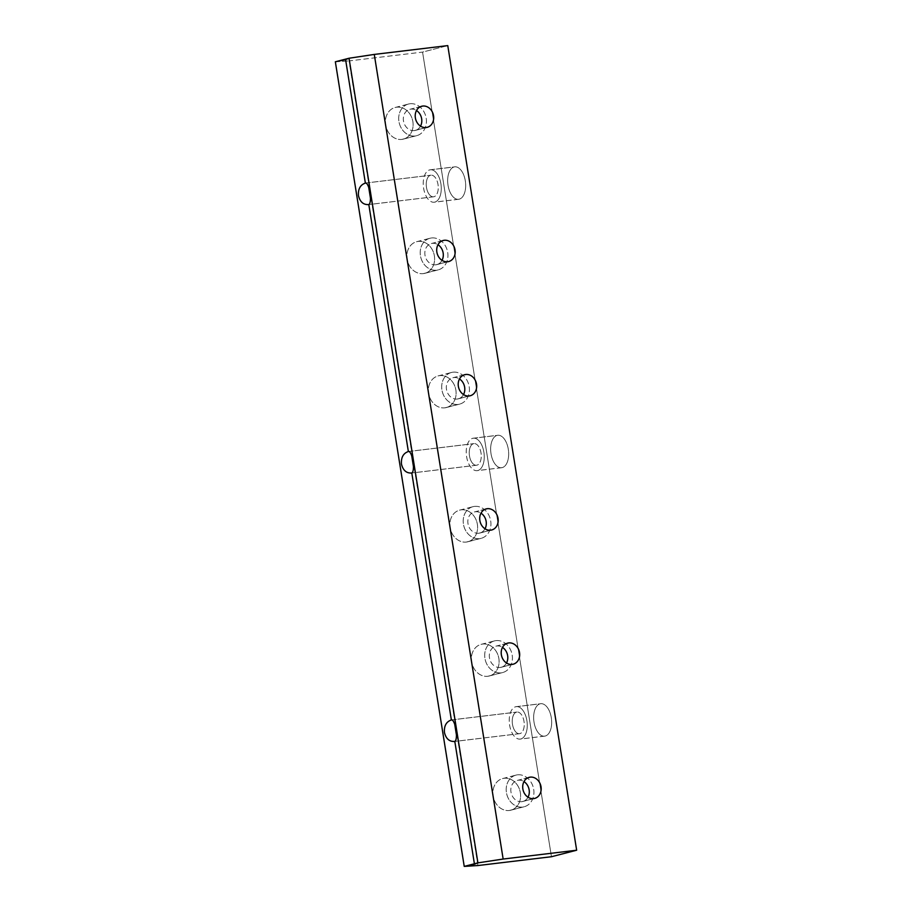 <?xml version="1.0" encoding="UTF-8"?>
<svg xmlns="http://www.w3.org/2000/svg" width="912" height="912" viewBox="0 0 912 912"><rect width="100%" height="100%" fill="white"/><g stroke="black" fill="none" stroke-linecap="round" stroke-linejoin="round"><path stroke-width="0.68" stroke-dasharray="4.56 3.42" d="M414.287 130.598L426.166 127.532L414.287 130.598A10.898 9.131 75.5 0 0 420.523 126.141A10.898 9.131 -104.5 0 1 415.291 130.416A10.898 9.131 -104.5 0 1 414.287 130.598A10.898 9.131 -104.5 0 1 403.594 121.547A10.898 9.131 -104.5 0 1 409.853 109.315A10.898 9.131 -104.5 0 1 410.845 109.121A10.898 9.131 -104.5 0 1 416.499 110.523A10.898 9.131 75.5 0 0 410.845 109.121A10.898 9.131 75.5 0 0 403.48 120.954A10.898 9.131 75.5 0 0 414.287 130.598M420.763 106.567L410.845 109.121L420.763 106.567M401.827 139.411L415.154 135.968A16.336 13.691 75.5 0 0 416.647 135.683A16.336 13.691 75.5 0 0 426.029 117.329A16.336 13.691 75.5 0 0 409.99 103.751L396.663 107.194A16.336 13.691 -104.5 0 1 412.714 120.772A16.336 13.691 -104.5 0 1 403.332 139.126A16.336 13.691 -104.5 0 1 401.827 139.411A16.336 13.691 -104.5 0 1 385.787 125.833A16.336 13.691 -104.5 0 1 395.17 107.479A16.336 13.691 -104.5 0 1 396.663 107.194L409.99 103.751A16.336 13.691 75.5 0 0 408.485 104.036A16.336 13.691 75.5 0 0 399.103 122.39A16.336 13.691 75.5 0 0 415.154 135.968L401.827 139.411A16.336 13.691 75.5 0 0 412.874 121.661A16.336 13.691 75.5 0 0 396.663 107.194A16.336 13.691 75.5 0 0 385.616 124.933A16.336 13.691 75.5 0 0 401.827 139.411M521.778 801.682L533.657 798.616L521.778 801.682A10.898 9.131 75.5 0 0 528.014 797.225A10.898 9.131 -104.5 0 1 522.781 801.488A10.898 9.131 -104.5 0 1 521.778 801.682A10.898 9.131 -104.5 0 1 511.085 792.631A10.898 9.131 -104.5 0 1 517.343 780.398A10.898 9.131 -104.5 0 1 518.335 780.205A10.898 9.131 -104.5 0 1 523.99 781.607A10.898 9.131 75.5 0 0 518.335 780.205A10.898 9.131 75.5 0 0 510.971 792.038A10.898 9.131 75.5 0 0 521.778 801.682M528.253 777.651L518.335 780.205L528.253 777.651M509.318 810.483L522.644 807.052A16.336 13.691 75.5 0 0 524.138 806.767A16.336 13.691 75.5 0 0 533.52 788.413A16.336 13.691 75.5 0 0 517.48 774.835L504.154 778.278A16.336 13.691 -104.5 0 1 520.205 791.844A16.336 13.691 -104.5 0 1 510.823 810.209A16.336 13.691 -104.5 0 1 509.318 810.483A16.336 13.691 -104.5 0 1 493.278 796.917A16.336 13.691 -104.5 0 1 502.66 778.563A16.336 13.691 -104.5 0 1 504.154 778.278L517.48 774.835A16.336 13.691 75.5 0 0 515.975 775.12A16.336 13.691 75.5 0 0 506.593 793.474A16.336 13.691 75.5 0 0 522.644 807.052L509.318 810.483A16.336 13.691 75.5 0 0 520.364 792.745A16.336 13.691 75.5 0 0 504.154 778.278A16.336 13.691 75.5 0 0 493.107 796.016A16.336 13.691 75.5 0 0 509.318 810.483M500.278 667.47L512.168 664.403L500.278 667.47A10.898 9.131 75.5 0 0 506.513 663.001A10.898 9.131 -104.5 0 1 501.281 667.276A10.898 9.131 -104.5 0 1 500.278 667.47A10.898 9.131 -104.5 0 1 489.584 658.418A10.898 9.131 -104.5 0 1 495.843 646.175A10.898 9.131 -104.5 0 1 496.846 645.992A10.898 9.131 -104.5 0 1 502.489 647.383A10.898 9.131 75.5 0 0 496.846 645.992A10.898 9.131 75.5 0 0 489.482 657.814A10.898 9.131 75.5 0 0 500.278 667.47M506.753 643.427L496.846 645.992L506.753 643.427M487.817 676.271L501.144 672.828A16.336 13.691 75.5 0 0 502.649 672.554A16.336 13.691 75.5 0 0 512.02 654.2A16.336 13.691 75.5 0 0 495.98 640.623L482.665 644.054A16.336 13.691 -104.5 0 1 498.704 657.632A16.336 13.691 -104.5 0 1 489.322 675.986A16.336 13.691 -104.5 0 1 487.817 676.271A16.336 13.691 -104.5 0 1 471.778 662.693A16.336 13.691 -104.5 0 1 481.16 644.339A16.336 13.691 -104.5 0 1 482.665 644.054L495.98 640.623A16.336 13.691 75.5 0 0 494.475 640.908A16.336 13.691 75.5 0 0 485.104 659.262A16.336 13.691 75.5 0 0 501.144 672.828L487.817 676.271A16.336 13.691 75.5 0 0 498.864 658.532A16.336 13.691 75.5 0 0 482.665 644.054A16.336 13.691 75.5 0 0 471.607 661.804A16.336 13.691 75.5 0 0 487.817 676.271M478.789 533.246L490.667 530.18L478.789 533.246A10.898 9.131 75.5 0 0 485.024 528.789A10.898 9.131 -104.5 0 1 479.78 533.064A10.898 9.131 -104.5 0 1 478.789 533.246A10.898 9.131 -104.5 0 1 468.084 524.195A10.898 9.131 -104.5 0 1 474.343 511.963A10.898 9.131 -104.5 0 1 475.346 511.769A10.898 9.131 -104.5 0 1 480.989 513.171A10.898 9.131 75.5 0 0 475.346 511.769A10.898 9.131 75.5 0 0 467.981 523.602A10.898 9.131 75.5 0 0 478.789 533.246M485.252 509.215L475.346 511.769L485.252 509.215M466.317 542.059L479.644 538.616A16.336 13.691 75.5 0 0 481.148 538.331A16.336 13.691 75.5 0 0 490.531 519.977A16.336 13.691 75.5 0 0 474.479 506.399L461.164 509.842A16.336 13.691 -104.5 0 1 477.204 523.42A16.336 13.691 -104.5 0 1 467.822 541.774A16.336 13.691 -104.5 0 1 466.317 542.059A16.336 13.691 -104.5 0 1 450.277 528.481A16.336 13.691 -104.5 0 1 459.659 510.127A16.336 13.691 -104.5 0 1 461.164 509.842L474.479 506.399A16.336 13.691 75.5 0 0 472.986 506.684A16.336 13.691 75.5 0 0 463.604 525.038A16.336 13.691 75.5 0 0 479.644 538.616L466.317 542.059A16.336 13.691 75.5 0 0 477.375 524.309A16.336 13.691 75.5 0 0 461.164 509.842A16.336 13.691 75.5 0 0 450.118 527.581A16.336 13.691 75.5 0 0 466.317 542.059M457.288 399.034L469.167 395.968L457.288 399.034A10.898 9.131 75.5 0 0 463.524 394.565A10.898 9.131 -104.5 0 1 458.291 398.84A10.898 9.131 -104.5 0 1 457.288 399.034A10.898 9.131 -104.5 0 1 446.595 389.983A10.898 9.131 -104.5 0 1 452.842 377.75A10.898 9.131 -104.5 0 1 453.845 377.557A10.898 9.131 -104.5 0 1 459.488 378.947A10.898 9.131 75.5 0 0 453.845 377.557A10.898 9.131 75.5 0 0 446.481 389.39A10.898 9.131 75.5 0 0 457.288 399.034M463.752 375.003L453.845 377.557L463.752 375.003M444.828 407.835L458.143 404.404A16.336 13.691 75.5 0 0 459.648 404.119A16.336 13.691 75.5 0 0 469.03 385.765A16.336 13.691 75.5 0 0 452.99 372.187L439.664 375.63A16.336 13.691 -104.5 0 1 455.704 389.196A16.336 13.691 -104.5 0 1 446.321 407.55A16.336 13.691 -104.5 0 1 444.828 407.835A16.336 13.691 -104.5 0 1 428.777 394.269A16.336 13.691 -104.5 0 1 438.159 375.904A16.336 13.691 -104.5 0 1 439.664 375.63L452.99 372.187A16.336 13.691 75.5 0 0 451.486 372.472A16.336 13.691 75.5 0 0 442.103 390.826A16.336 13.691 75.5 0 0 458.143 404.404L444.828 407.835A16.336 13.691 75.5 0 0 455.875 390.097A16.336 13.691 75.5 0 0 439.664 375.63A16.336 13.691 75.5 0 0 428.617 393.368A16.336 13.691 75.5 0 0 444.828 407.835M435.788 264.811L447.667 261.744L435.788 264.811A10.898 9.131 75.5 0 0 442.024 260.353A10.898 9.131 -104.5 0 1 436.791 264.628A10.898 9.131 -104.5 0 1 435.788 264.811A10.898 9.131 -104.5 0 1 425.095 255.77A10.898 9.131 -104.5 0 1 431.342 243.527A10.898 9.131 -104.5 0 1 432.345 243.344A10.898 9.131 -104.5 0 1 437.999 244.735A10.898 9.131 75.5 0 0 432.345 243.344A10.898 9.131 75.5 0 0 424.981 255.166A10.898 9.131 75.5 0 0 435.788 264.811M442.263 240.779L432.345 243.344L442.263 240.779M423.328 273.623L436.643 270.18A16.336 13.691 75.5 0 0 438.148 269.906A16.336 13.691 75.5 0 0 447.53 251.541A16.336 13.691 75.5 0 0 431.49 237.975L418.163 241.406A16.336 13.691 -104.5 0 1 434.215 254.984A16.336 13.691 -104.5 0 1 424.832 273.338A16.336 13.691 -104.5 0 1 423.328 273.623A16.336 13.691 -104.5 0 1 407.288 260.045A16.336 13.691 -104.5 0 1 416.659 241.691A16.336 13.691 -104.5 0 1 418.163 241.406L431.49 237.975A16.336 13.691 75.5 0 0 429.985 238.26A16.336 13.691 75.5 0 0 420.603 256.614A16.336 13.691 75.5 0 0 436.643 270.18L423.328 273.623A16.336 13.691 75.5 0 0 434.374 255.884A16.336 13.691 75.5 0 0 418.163 241.406A16.336 13.691 75.5 0 0 407.117 259.145A16.336 13.691 75.5 0 0 423.328 273.623M433.975 196.73L368.813 204.55L433.975 196.73A10.898 5.917 -96.8 0 0 438.011 184.509A10.898 5.917 -96.8 0 0 430.532 175.264A10.898 5.917 83.2 0 1 430.954 175.184A10.898 5.917 83.2 0 1 438.068 184.897A10.898 5.917 83.2 0 1 433.975 196.73A10.898 5.917 83.2 0 1 433.553 196.81A10.898 5.917 83.2 0 1 426.428 187.097A10.898 5.917 83.2 0 1 430.532 175.264A10.898 5.917 -96.8 0 0 426.497 187.484A10.898 5.917 -96.8 0 0 433.975 196.73M365.803 183.027L430.532 175.264L365.803 183.027M459.249 199.169L434.83 202.099A16.336 8.869 -96.8 0 0 440.986 184.349A16.336 8.869 -96.8 0 0 430.304 169.769A16.336 8.869 -96.8 0 0 429.677 169.894L454.085 166.964A16.336 8.869 83.2 0 1 454.723 166.839A16.336 8.869 83.2 0 1 465.394 181.42A16.336 8.869 83.2 0 1 459.249 199.169A16.336 8.869 83.2 0 1 458.611 199.295A16.336 8.869 83.2 0 1 447.94 184.714A16.336 8.869 83.2 0 1 454.085 166.964L429.677 169.894A16.336 8.869 -96.8 0 0 423.521 187.644A16.336 8.869 -96.8 0 0 434.203 202.225A16.336 8.869 -96.8 0 0 434.83 202.099L459.249 199.169A16.336 8.869 -96.8 0 0 465.314 180.838A16.336 8.869 -96.8 0 0 454.085 166.964A16.336 8.869 -96.8 0 0 448.031 185.296A16.336 8.869 -96.8 0 0 459.249 199.169M476.965 465.166L411.802 472.986L476.965 465.166A10.898 5.917 -96.8 0 0 481.012 452.945A10.898 5.917 -96.8 0 0 473.533 443.688A10.898 5.917 83.2 0 1 473.955 443.608A10.898 5.917 83.2 0 1 481.069 453.332A10.898 5.917 83.2 0 1 476.965 465.166A10.898 5.917 83.2 0 1 476.543 465.245A10.898 5.917 83.2 0 1 469.429 455.521A10.898 5.917 83.2 0 1 473.533 443.688A10.898 5.917 -96.8 0 0 469.486 455.92A10.898 5.917 -96.8 0 0 476.965 465.166M408.804 451.463L473.533 443.688L408.804 451.463M502.25 467.605L477.831 470.535A16.336 8.869 -96.8 0 0 483.976 452.785A16.336 8.869 -96.8 0 0 473.305 438.205A16.336 8.869 -96.8 0 0 472.667 438.319L497.086 435.4A16.336 8.869 83.2 0 1 497.713 435.275A16.336 8.869 83.2 0 1 508.394 449.855A16.336 8.869 83.2 0 1 502.25 467.605A16.336 8.869 83.2 0 1 501.611 467.731A16.336 8.869 83.2 0 1 490.941 453.15A16.336 8.869 83.2 0 1 497.086 435.4L472.667 438.319A16.336 8.869 -96.8 0 0 466.522 456.08A16.336 8.869 -96.8 0 0 477.193 470.66A16.336 8.869 -96.8 0 0 477.831 470.535L502.25 467.605A16.336 8.869 -96.8 0 0 508.303 449.274A16.336 8.869 -96.8 0 0 497.086 435.4A16.336 8.869 -96.8 0 0 491.021 453.731A16.336 8.869 -96.8 0 0 502.25 467.605M519.965 733.601L454.803 741.422L519.965 733.601A10.898 5.917 -96.8 0 0 524.001 721.381A10.898 5.917 -96.8 0 0 516.523 712.124A10.898 5.917 83.2 0 1 516.944 712.044A10.898 5.917 83.2 0 1 524.058 721.768A10.898 5.917 83.2 0 1 519.965 733.601A10.898 5.917 83.2 0 1 519.544 733.681A10.898 5.917 83.2 0 1 512.43 723.957A10.898 5.917 83.2 0 1 516.523 712.124A10.898 5.917 -96.8 0 0 512.487 724.345A10.898 5.917 -96.8 0 0 519.965 733.601M451.793 719.887L516.523 712.124L451.793 719.887M545.239 736.041L520.82 738.971A16.336 8.869 -96.8 0 0 526.976 721.221A16.336 8.869 -96.8 0 0 516.295 706.64A16.336 8.869 -96.8 0 0 515.668 706.754L540.086 703.825A16.336 8.869 83.2 0 1 540.713 703.711A16.336 8.869 83.2 0 1 551.395 718.291A16.336 8.869 83.2 0 1 545.239 736.041A16.336 8.869 83.2 0 1 544.612 736.155A16.336 8.869 83.2 0 1 533.93 721.574A16.336 8.869 83.2 0 1 540.086 703.825L515.668 706.754A16.336 8.869 -96.8 0 0 509.512 724.504A16.336 8.869 -96.8 0 0 520.193 739.085A16.336 8.869 -96.8 0 0 520.82 738.971L545.239 736.041A16.336 8.869 -96.8 0 0 551.304 717.698A16.336 8.869 -96.8 0 0 540.086 703.825A16.336 8.869 -96.8 0 0 534.022 722.167A16.336 8.869 -96.8 0 0 545.239 736.041M515.668 706.754A16.336 8.869 83.2 0 1 526.885 720.628A16.336 8.869 83.2 0 1 520.82 738.971A16.336 8.869 83.2 0 1 509.603 725.097A16.336 8.869 83.2 0 1 515.668 706.754M472.667 438.319A16.336 8.869 83.2 0 1 483.884 452.204A16.336 8.869 83.2 0 1 477.831 470.535A16.336 8.869 83.2 0 1 466.602 456.661A16.336 8.869 83.2 0 1 472.667 438.319M429.677 169.894A16.336 8.869 83.2 0 1 440.895 183.768A16.336 8.869 83.2 0 1 434.83 202.099A16.336 8.869 83.2 0 1 423.613 188.225A16.336 8.869 83.2 0 1 429.677 169.894M431.49 237.975A16.336 13.691 -104.5 0 1 447.701 252.442A16.336 13.691 -104.5 0 1 436.643 270.18A16.336 13.691 -104.5 0 1 420.443 255.713A16.336 13.691 -104.5 0 1 431.49 237.975M452.99 372.187A16.336 13.691 -104.5 0 1 469.19 386.654A16.336 13.691 -104.5 0 1 458.143 404.404A16.336 13.691 -104.5 0 1 441.932 389.926A16.336 13.691 -104.5 0 1 452.99 372.187M474.479 506.399A16.336 13.691 -104.5 0 1 490.69 520.877A16.336 13.691 -104.5 0 1 479.644 538.616A16.336 13.691 -104.5 0 1 463.433 524.149A16.336 13.691 -104.5 0 1 474.479 506.399M495.98 640.623A16.336 13.691 -104.5 0 1 512.191 655.09A16.336 13.691 -104.5 0 1 501.144 672.828A16.336 13.691 -104.5 0 1 484.933 658.361A16.336 13.691 -104.5 0 1 495.98 640.623M517.48 774.835A16.336 13.691 -104.5 0 1 533.691 789.313A16.336 13.691 -104.5 0 1 522.644 807.052A16.336 13.691 -104.5 0 1 506.434 792.574A16.336 13.691 -104.5 0 1 517.48 774.835M409.99 103.751A16.336 13.691 -104.5 0 1 426.2 118.229A16.336 13.691 -104.5 0 1 415.154 135.968A16.336 13.691 -104.5 0 1 398.943 121.501A16.336 13.691 -104.5 0 1 409.99 103.751M477.945 865.545L349.068 60.922L422.564 52.098L551.452 856.733L422.564 52.098L447.769 45.6L422.564 52.098L349.068 60.922L477.945 865.545M335.342 61.777L349.068 60.922L335.342 61.777M427.169 127.349L415.291 130.416M416.647 135.683L403.332 139.126M534.66 798.422L522.781 801.488M524.138 806.767L510.823 810.209M513.171 664.21L501.281 667.276M502.649 672.554L489.322 675.986M491.671 529.997L479.78 533.064M481.148 538.331L467.822 541.774M470.17 395.774L458.291 398.84M459.648 404.119L446.321 407.55M448.67 261.562L436.791 264.628M438.148 269.906L424.832 273.338M365.587 183.027L430.954 175.184M430.304 169.769L454.723 166.839M408.576 451.451L473.955 443.608M473.305 438.205L497.713 435.275M451.577 719.887L516.944 712.044M516.295 706.64L540.713 703.711M544.612 736.155L520.193 739.085M519.544 733.681L454.165 741.524M501.611 467.731L477.193 470.66M476.543 465.245L411.175 473.089M458.611 199.295L434.203 202.225M433.553 196.81L368.174 204.653M416.659 241.691L429.985 238.26M431.342 243.527L443.232 240.46M438.159 375.904L451.486 372.472M452.842 377.75L464.721 374.684M459.659 510.127L472.986 506.684M474.343 511.963L486.221 508.896M481.16 644.339L494.475 640.908M495.843 646.175L507.722 643.108M502.66 778.563L515.975 775.12M517.343 780.398L529.222 777.332M395.17 107.479L408.485 104.036M409.853 109.315L421.732 106.248"/><path stroke-width="1.37" d="M426.166 127.532A10.898 9.131 75.5 0 0 427.169 127.349A10.898 9.131 75.5 0 0 433.428 115.106A10.898 9.131 75.5 0 0 422.735 106.054L420.763 106.567L422.735 106.054A10.898 9.131 75.5 0 0 421.732 106.248A10.898 9.131 75.5 0 0 415.473 118.48A10.898 9.131 75.5 0 0 426.166 127.532A10.898 9.131 -104.5 0 1 415.37 117.887A10.898 9.131 -104.5 0 1 422.735 106.054A10.898 9.131 -104.5 0 1 433.542 115.71A10.898 9.131 -104.5 0 1 426.166 127.532M416.499 110.523A10.898 9.131 -104.5 0 1 420.523 126.141A10.898 9.131 75.5 0 0 416.499 110.523M533.657 798.616A10.898 9.131 75.5 0 0 534.66 798.422A10.898 9.131 75.5 0 0 540.919 786.19A10.898 9.131 75.5 0 0 530.225 777.138L528.253 777.651L530.225 777.138A10.898 9.131 75.5 0 0 529.222 777.332A10.898 9.131 75.5 0 0 522.964 789.564A10.898 9.131 75.5 0 0 533.657 798.616A10.898 9.131 -104.5 0 1 522.861 788.971A10.898 9.131 -104.5 0 1 530.225 777.138A10.898 9.131 -104.5 0 1 541.021 786.782A10.898 9.131 -104.5 0 1 533.657 798.616M523.99 781.607A10.898 9.131 -104.5 0 1 528.014 797.225A10.898 9.131 75.5 0 0 523.99 781.607M512.168 664.403A10.898 9.131 75.5 0 0 513.171 664.21A10.898 9.131 75.5 0 0 519.418 651.977A10.898 9.131 75.5 0 0 508.725 642.926L506.753 643.427L508.725 642.926A10.898 9.131 75.5 0 0 507.722 643.108A10.898 9.131 75.5 0 0 501.463 655.352A10.898 9.131 75.5 0 0 512.168 664.403A10.898 9.131 -104.5 0 1 501.361 654.748A10.898 9.131 -104.5 0 1 508.725 642.926A10.898 9.131 -104.5 0 1 519.532 652.57A10.898 9.131 -104.5 0 1 512.168 664.403M502.489 647.383A10.898 9.131 -104.5 0 1 506.513 663.001A10.898 9.131 75.5 0 0 502.489 647.383M490.667 530.18A10.898 9.131 75.5 0 0 491.671 529.997A10.898 9.131 75.5 0 0 497.918 517.754A10.898 9.131 75.5 0 0 487.225 508.702L485.252 509.215L487.225 508.702A10.898 9.131 75.5 0 0 486.221 508.896A10.898 9.131 75.5 0 0 479.974 521.128A10.898 9.131 75.5 0 0 490.667 530.18A10.898 9.131 -104.5 0 1 479.86 520.535A10.898 9.131 -104.5 0 1 487.225 508.702A10.898 9.131 -104.5 0 1 498.032 518.358A10.898 9.131 -104.5 0 1 490.667 530.18M480.989 513.171A10.898 9.131 -104.5 0 1 485.024 528.789A10.898 9.131 75.5 0 0 480.989 513.171M469.167 395.968A10.898 9.131 75.5 0 0 470.17 395.774A10.898 9.131 75.5 0 0 476.417 383.542A10.898 9.131 75.5 0 0 465.724 374.49L463.752 375.003L465.724 374.49A10.898 9.131 75.5 0 0 464.721 374.684A10.898 9.131 75.5 0 0 458.474 386.916A10.898 9.131 75.5 0 0 469.167 395.968A10.898 9.131 -104.5 0 1 458.36 386.323A10.898 9.131 -104.5 0 1 465.724 374.49A10.898 9.131 -104.5 0 1 476.531 384.134A10.898 9.131 -104.5 0 1 469.167 395.968M459.488 378.947A10.898 9.131 -104.5 0 1 463.524 394.565A10.898 9.131 75.5 0 0 459.488 378.947M447.667 261.744A10.898 9.131 75.5 0 0 448.67 261.562A10.898 9.131 75.5 0 0 454.928 249.329A10.898 9.131 75.5 0 0 444.235 240.278L442.263 240.779L444.235 240.278A10.898 9.131 75.5 0 0 443.232 240.46A10.898 9.131 75.5 0 0 436.973 252.704A10.898 9.131 75.5 0 0 447.667 261.744A10.898 9.131 -104.5 0 1 436.859 252.1A10.898 9.131 -104.5 0 1 444.235 240.278A10.898 9.131 -104.5 0 1 455.031 249.922A10.898 9.131 -104.5 0 1 447.667 261.744M437.999 244.735A10.898 9.131 -104.5 0 1 442.024 260.353A10.898 9.131 75.5 0 0 437.999 244.735M368.813 204.55C369.873 203.98 370.42 201.86 370.454 198.2L368.733 187.462C367.604 184.258 366.487 182.788 365.37 183.084L365.37 183.084C366.487 182.788 367.604 184.258 368.733 187.462L370.454 198.2C370.42 201.86 369.873 203.98 368.813 204.55L408.359 451.508C409.477 451.223 410.605 452.683 411.734 455.886C410.605 452.683 409.477 451.223 408.359 451.508C403.275 453.298 400.972 457.482 401.462 464.083C403.047 470.432 406.49 473.408 411.802 472.986C412.874 472.405 413.421 470.296 413.455 466.625L411.734 455.886L413.455 466.625C413.421 470.296 412.874 472.405 411.802 472.986L451.36 719.944C446.264 721.734 443.962 725.918 444.452 732.507C446.036 738.868 449.491 741.844 454.803 741.422C455.863 740.84 456.422 738.72 456.445 735.061L454.723 724.322C453.595 721.118 452.477 719.659 451.36 719.944C452.477 719.659 453.595 721.118 454.723 724.322L456.445 735.061C456.422 738.72 455.863 740.84 454.803 741.422L474.468 864.223L477.911 862.866L349.034 58.243L345.591 59.599L365.37 183.084L345.591 59.599L335.342 61.777L464.231 866.4L474.468 864.223L454.803 741.422C449.491 741.844 446.036 738.868 444.452 732.507C443.962 725.918 446.264 721.734 451.36 719.944L411.802 472.986C406.49 473.408 403.047 470.432 401.462 464.083C400.972 457.482 403.275 453.298 408.359 451.508L368.813 204.55C363.5 204.972 360.046 202.008 358.462 195.647C357.971 189.058 360.274 184.862 365.37 183.084C360.274 184.862 357.971 189.058 358.462 195.647C360.046 202.008 363.5 204.972 368.813 204.55L368.174 204.653M454.165 741.524L454.803 741.422M411.175 473.089L411.802 472.986M551.452 856.733L477.945 865.545L464.231 866.4L335.342 61.777L349.034 58.243L477.911 862.866L503.15 859.047L374.273 54.424L349.034 58.243L374.273 54.424L503.15 859.047L576.658 850.223L447.769 45.6L374.273 54.424L447.769 45.6L576.658 850.223L551.452 856.733L576.658 850.223L503.15 859.047L477.911 862.866L464.231 866.4L477.945 865.545L551.452 856.733"/></g></svg>
